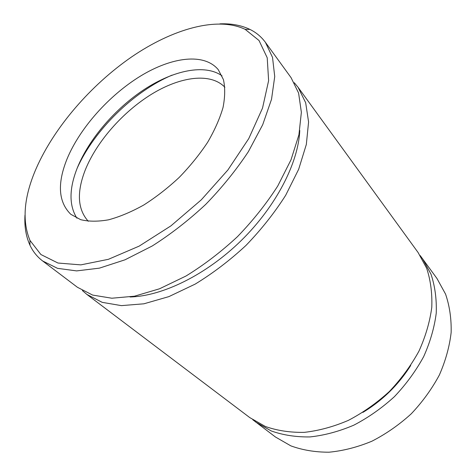 <?xml version="1.0" encoding="UTF-8"?>
<svg xmlns="http://www.w3.org/2000/svg" width="476" height="476" viewBox="0 0 476 476"><rect width="100%" height="100%" fill="white"/><g stroke="black" fill="none" stroke-linecap="round" stroke-linejoin="round"><path stroke-width="0.71" d="M82.407 290.574L86.918 294.454L249.787 417.607L265.364 426.478C277.222 430.655 290.205 432.613 304.313 432.351C318.843 430.72 333.527 426.728 348.384 420.368C363.01 412.698 376.665 403.083 389.338 391.528C401.137 379.075 411.008 365.61 418.957 351.133C425.598 336.401 429.876 321.788 431.786 307.3C432.315 293.198 430.607 280.18 426.657 268.244L418.083 252.5L298.077 87.304L294.287 82.717M86.918 294.454L102.197 302.343L121.392 305.628L143.913 303.801L168.873 296.619L195.118 284.136C212.849 273.331 229.813 260.426 246.003 245.414C261.312 229.521 274.545 212.808 285.683 195.285L298.666 169.283L306.33 144.466L308.585 121.981L305.669 102.727L298.077 87.304M252.792 419.749L275.39 436.962L290.854 445.869C302.558 450.123 315.302 452.236 329.083 452.2C343.238 450.837 357.494 447.178 371.857 441.228C385.965 433.999 399.09 424.872 411.222 413.834C422.492 401.911 431.869 388.969 439.366 374.999C445.595 360.754 449.522 346.57 451.153 332.444C451.456 318.664 449.588 305.884 445.56 294.103L436.95 278.466L420.171 255.547M255.677 422.057L271.231 430.941C283.059 435.135 295.989 437.129 310.025 436.926C324.465 435.362 339.055 431.44 353.799 425.175C368.305 417.613 381.835 408.11 394.39 396.675C406.064 384.346 415.822 371 423.664 356.637C430.209 342.018 434.404 327.506 436.248 313.095C436.724 299.065 434.975 286.1 431.006 274.194L422.426 258.474M24.978 215.128C24.318 226.445 25.972 236.459 29.946 245.17C32.88 251.471 37.104 256.731 42.62 260.961L77.451 287.296L92.653 295.084L111.848 298.22L134.434 296.209L159.537 288.783L185.991 276.02C203.895 265.019 221.048 251.911 237.441 236.691C252.97 220.59 266.405 203.698 277.752 186.003L291.014 159.799L298.916 134.845L301.368 112.3L298.595 93.052L291.098 77.701L265.435 42.37C261.312 36.771 256.13 32.445 249.894 29.399C241.255 25.258 231.276 23.413 219.948 23.854M42.62 260.961L57.507 268.339L76.624 270.904L99.419 268.143L125.004 259.807L152.207 245.997C170.729 234.24 188.573 220.364 205.739 204.377C222.054 187.52 236.263 169.95 248.377 151.654L262.704 124.718L271.528 99.294L274.729 76.559L272.528 57.394L265.435 42.37M362.896 412.394C382.496 400.495 398.436 384.858 410.711 365.491M36.319 168.177C23.913 196.57 21.801 220.65 29.97 240.41L40.882 254.517L57.983 263.032L80.831 264.876L108.421 259.307L139.153 246.128L170.914 225.874L201.288 199.837L227.897 169.968L248.758 138.599L262.52 108.129L268.619 80.652L267.214 57.774L259.027 40.514L245.134 29.333C217.068 16 172.157 29.155 131.507 57.001C90.773 85.162 54.419 127.116 36.319 168.177M67.146 158.704C57.108 183.498 58.328 202.038 70.811 214.313L80.611 219.65C88.631 221.626 97.949 221.679 108.558 219.811C119.738 216.794 131.459 211.868 143.716 205.043C156.021 197.207 167.861 187.984 179.25 177.375C190.079 166.189 199.527 154.527 207.59 142.378C214.652 130.251 219.799 118.625 223.03 107.505C225.1 96.937 225.225 87.62 223.405 79.563L218.258 69.663C204.121 52.646 171.705 56.977 140.42 76.124C109.046 95.384 79.956 127.925 67.146 158.704M222.012 75.827C204.841 63.671 173.591 70.329 144.442 89.351C115.24 108.516 89.006 138.944 77.302 167.873C69.062 188.657 68.931 205.424 76.904 218.181M172.074 75.125C133.685 91.368 94.135 130.174 77.16 168.242M224.886 87.269C210.57 72.334 180.374 76.517 151.582 94.2C122.719 111.997 96.378 141.955 85.109 170.372C76.576 192.488 77.636 209.458 88.286 221.28M130.031 296.982C162.423 296.191 206.269 274.83 241.225 240.553C276.169 206.251 298.363 162.828 299.779 130.454M29.97 240.41L29.946 245.17M245.134 29.333L249.894 29.399"/></g></svg>
